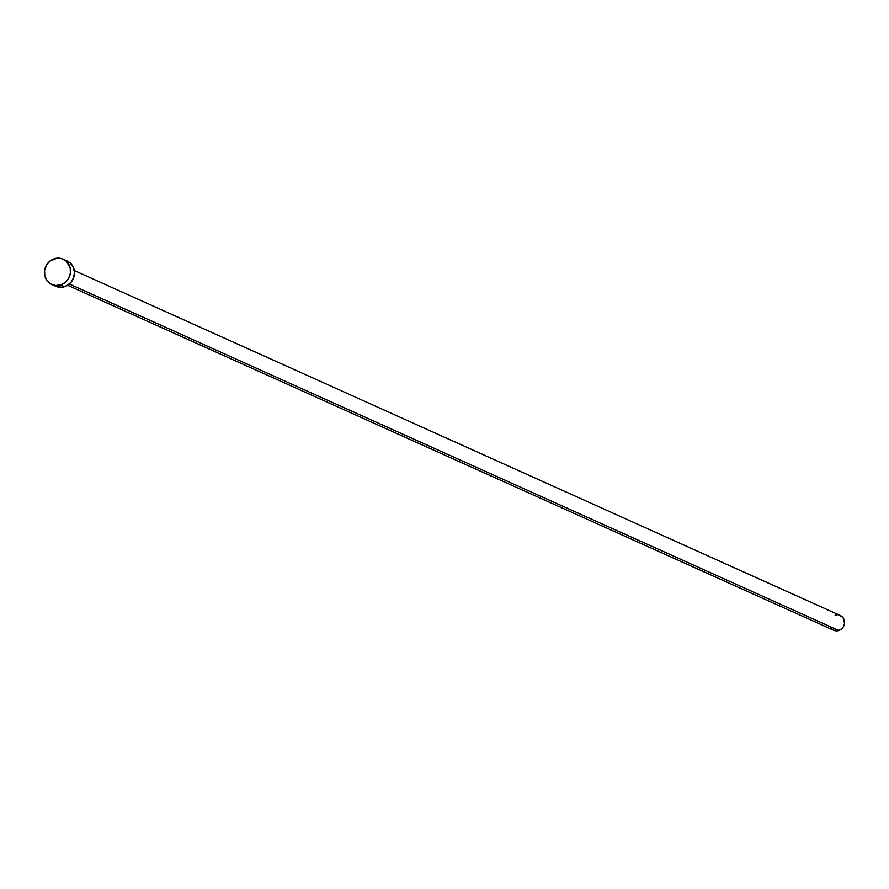 <?xml version="1.0" encoding="UTF-8"?>
<svg xmlns="http://www.w3.org/2000/svg" width="889" height="889" viewBox="0 0 889 889"><rect width="100%" height="100%" fill="white"/><g stroke="black" fill="none" stroke-linecap="round" stroke-linejoin="round"><path stroke-width="1.33" d="M67.62 285.269L833.615 630.234A8.09 7.523 -65.8 0 0 838.771 630.501L69.342 283.991L838.771 630.501A8.09 7.523 -65.8 0 0 844.517 623.245A8.09 7.523 -65.8 0 0 840.261 615.477L74.265 270.512M60.641 284.936A13.868 12.891 114.2 0 1 51.795 284.48A13.868 12.891 114.2 0 1 44.506 271.167A13.868 12.891 114.2 0 1 54.351 258.732A13.868 12.891 114.2 0 1 63.197 259.188A13.868 12.891 114.2 0 1 70.487 272.501A13.868 12.891 114.2 0 1 60.641 284.936L64.541 286.691L60.641 284.936L55.551 285.48L50.762 283.947L46.984 280.568L44.817 275.868L44.583 270.545L46.306 265.411L49.74 261.266L56.885 258.188L61.919 258.699L66.286 261.199L70.175 267.8L70.409 273.123L68.686 278.246L65.253 282.402L60.641 284.936M51.795 284.48L55.696 286.236A13.868 12.891 -65.8 0 0 64.541 286.691A13.868 12.891 -65.8 0 0 74.387 274.257A13.868 12.891 -65.8 0 0 67.086 260.944L63.197 259.188M65.819 260.455L70.187 262.955L73.209 267.078L74.443 272.19L73.676 277.524L71.053 282.246L66.953 285.658L62.008 287.225L55.64 286.214M835.104 615.21L836.582 614.899M838.071 614.888L842.072 616.655L843.839 619.055L844.472 623.611L843.461 626.601L841.461 629.023L837.294 630.812L833.015 629.923L830.815 627.956"/></g></svg>
